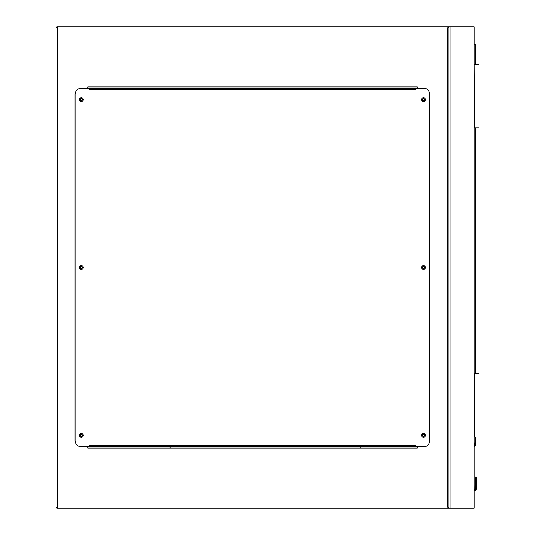<?xml version="1.0" encoding="UTF-8"?>
<svg xmlns="http://www.w3.org/2000/svg" width="535" height="535" viewBox="0 0 535 535"><rect width="100%" height="100%" fill="white"/><g stroke="black" fill="none" stroke-linecap="round" stroke-linejoin="round"><path stroke-width="0.8" d="M170.09 446.799L170.09 448.062M360.155 448.062L360.155 446.799M447.588 28.014L57.319 28.014L57.319 26.75L474.197 26.75L474.197 508.25L57.319 508.25L57.319 506.986L447.588 506.986L447.588 28.014L448.852 26.75L448.852 508.25L447.588 506.986M424.556 435.39A1.043 1.043 0 0 0 423.513 434.346A1.043 1.043 0 0 0 422.469 435.39A1.043 1.043 0 0 0 423.513 436.44A1.043 1.043 0 0 0 424.556 435.39M424.556 267.5A1.043 1.043 0 0 0 423.513 266.457A1.043 1.043 0 0 0 422.469 267.5A1.043 1.043 0 0 0 423.513 268.543A1.043 1.043 0 0 0 424.556 267.5M424.556 99.61A1.043 1.043 0 0 0 423.513 98.56A1.043 1.043 0 0 0 422.469 99.61A1.043 1.043 0 0 0 423.513 100.654A1.043 1.043 0 0 0 424.556 99.61M82.437 99.61A1.043 1.043 0 0 0 81.394 98.56A1.043 1.043 0 0 0 80.35 99.61A1.043 1.043 0 0 0 81.394 100.654A1.043 1.043 0 0 0 82.437 99.61M82.437 267.5A1.043 1.043 0 0 0 81.394 266.457A1.043 1.043 0 0 0 80.35 267.5A1.043 1.043 0 0 0 81.394 268.543A1.043 1.043 0 0 0 82.437 267.5M82.437 435.39A1.043 1.043 0 0 0 81.394 434.346A1.043 1.043 0 0 0 80.35 435.39A1.043 1.043 0 0 0 81.394 436.44A1.043 1.043 0 0 0 82.437 435.39M57.319 508.25A1.264 1.264 0 0 1 56.055 506.986A1.264 1.264 0 0 0 57.319 508.25L56.055 506.986L56.055 28.014L57.319 26.75A1.264 1.264 0 0 0 56.055 28.014A1.264 1.264 0 0 1 57.319 26.75M448.852 26.75L448.852 508.25M417.18 88.201L417.18 86.938L87.727 86.938L87.727 88.201M87.727 446.799L87.727 448.062L417.18 448.062L417.18 446.799M83.293 435.39A1.899 1.899 0 0 0 81.394 433.49A1.899 1.899 0 0 0 79.494 435.39A1.899 1.899 0 0 0 81.394 437.289A1.899 1.899 0 0 0 83.293 435.39M83.293 267.5A1.899 1.899 0 0 0 81.394 265.601A1.899 1.899 0 0 0 79.494 267.5A1.899 1.899 0 0 0 81.394 269.399A1.899 1.899 0 0 0 83.293 267.5M83.293 99.61A1.899 1.899 0 0 0 81.394 97.711A1.899 1.899 0 0 0 79.494 99.61A1.899 1.899 0 0 0 81.394 101.51A1.899 1.899 0 0 0 83.293 99.61M425.412 99.61A1.899 1.899 0 0 0 423.513 97.711A1.899 1.899 0 0 0 421.613 99.61A1.899 1.899 0 0 0 423.513 101.51A1.899 1.899 0 0 0 425.412 99.61M425.412 267.5A1.899 1.899 0 0 0 423.513 265.601A1.899 1.899 0 0 0 421.613 267.5A1.899 1.899 0 0 0 423.513 269.399A1.899 1.899 0 0 0 425.412 267.5M425.412 435.39A1.899 1.899 0 0 0 423.513 433.49A1.899 1.899 0 0 0 421.613 435.39A1.899 1.899 0 0 0 423.513 437.289A1.899 1.899 0 0 0 425.412 435.39M415.909 88.201L415.909 89.472L88.997 89.472L88.997 88.201L81.394 88.201A6.333 6.333 0 0 0 75.06 94.541L75.06 440.459A6.333 6.333 0 0 0 81.394 446.799L88.997 446.799L88.997 445.528L415.909 445.528L415.909 446.799L423.513 446.799A6.333 6.333 0 0 0 429.846 440.459L429.846 94.541A6.333 6.333 0 0 0 423.513 88.201L88.997 88.201M415.909 446.799L88.997 446.799M474.197 442.833L474.705 442.906L474.197 446.317M475.809 477.073L475.749 484.536L475.809 477.073A0.635 0.448 -0 0 1 476.444 477.521L475.782 476.859L475.113 477.521L476.444 477.521L475.782 476.859L475.113 477.521L475.782 476.859L475.113 477.521L475.02 488.769A1.204 1.204 0 0 1 474.197 489.465A1.204 1.204 0 0 0 475.02 488.769L475.113 484.984L475.02 488.769A1.204 1.204 0 0 1 474.197 489.465A1.204 1.204 0 0 0 475.02 488.769L475.749 488.214L475.602 489.017L475.02 488.769A1.204 1.204 0 0 1 474.197 489.465A1.204 1.204 0 0 0 475.02 488.769A1.204 1.204 0 0 1 474.197 489.465A1.204 1.204 0 0 0 475.02 488.769A1.204 1.204 0 0 1 474.197 489.465A1.204 1.204 0 0 0 475.02 488.769A1.204 1.204 0 0 1 474.197 489.465A1.204 1.204 0 0 0 475.02 488.769M476.444 488.294L476.444 484.984L476.444 488.294L476.444 484.984L476.444 488.294L476.444 484.984L476.444 488.294L476.257 489.257L476.444 488.294L476.257 489.257L476.444 488.294L475.809 488.214L475.668 489.017L475.809 484.536A0.635 0.448 0 0 1 476.444 484.984L476.444 477.521L475.782 476.859L475.113 477.521L475.782 476.859L475.307 477.053M476.444 477.521L475.782 476.859L476.444 477.521L475.782 476.859L476.25 477.053M474.197 44.171L475.147 44.171A0.635 0.635 0 0 1 475.782 44.806L475.782 64.447M475.782 127.805L475.782 373.617M475.782 436.975L475.782 444.886A0.635 0.635 0 0 1 475.595 445.334L474.197 446.732M476.257 489.257A2.535 2.535 0 0 1 474.197 490.809A2.535 2.535 0 0 0 476.257 489.257L475.668 489.017A1.899 1.899 0 0 1 474.197 490.174M475.749 477.073A0.635 0.448 180 0 0 475.113 477.521M475.595 445.334L475.147 444.886L475.147 436.975M474.512 436.975L474.512 373.617L478.945 373.617L478.945 436.975L474.197 436.975M474.512 64.447L478.945 64.447L478.945 127.805L474.512 127.805L474.197 64.447M472.927 26.75L472.927 508.25M450.122 26.75L450.122 508.25M56.055 28.014L57.319 28.014L57.319 506.986L56.055 506.986M474.197 490.107A1.839 1.839 0 0 0 475.602 489.017L475.668 489.017M474.284 445.749L475.782 444.886M475.147 373.617L475.147 127.805M475.147 64.447L475.147 44.806L474.197 44.806M475.113 484.984A0.635 0.448 180 0 1 475.749 484.536L475.749 488.214M475.147 44.171L475.147 44.806L475.782 44.806"/></g></svg>
